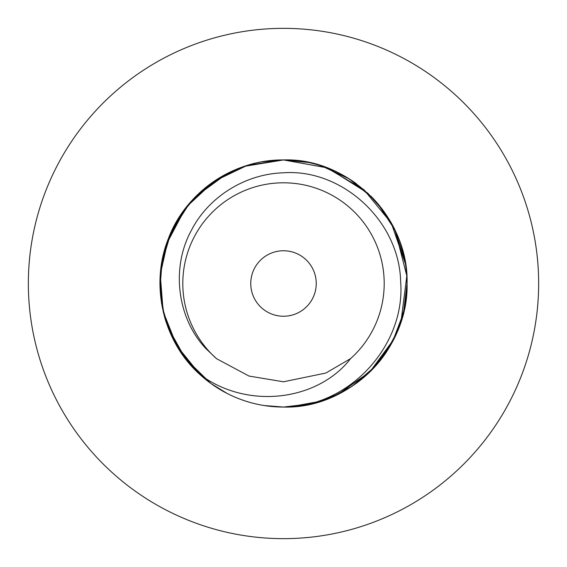 <?xml version="1.0" encoding="UTF-8"?>
<svg xmlns="http://www.w3.org/2000/svg" width="567" height="567" viewBox="0 0 567 567"><rect width="100%" height="100%" fill="white"/><g stroke="black" fill="none" stroke-linecap="round" stroke-linejoin="round"><path stroke-width="0.85" d="M283.5 538.65A255.15 255.15 0 0 1 28.35 283.5A255.15 255.15 0 0 1 283.5 28.35A255.15 255.15 0 0 1 538.65 283.5A255.15 255.15 0 0 1 283.5 538.65M261.422 161.928L283.5 159.944C233.143 159.362 185.31 192.695 168.271 238.898C149.603 285.385 163.296 342.369 200.342 374.886A123.556 123.556 0 0 0 339.789 393.491M356.345 383.306A123.556 123.556 0 0 0 357.352 382.562M370.995 370.747A123.556 123.556 0 0 0 383.597 355.941M391.35 343.793A123.556 123.556 0 0 0 393.718 339.357M400.904 322.013A123.556 123.556 0 0 0 400.982 321.765L406.822 275.881L395.341 230.982L383.356 210.726L367.742 193.113L328.598 168.47M401.075 321.482A123.556 123.556 0 0 0 403.009 314.891M405.49 303.132A123.556 123.556 0 0 0 407.056 283.465M405.525 264.116A123.556 123.556 0 0 0 403.201 252.868M401.11 245.617A123.556 123.556 0 0 0 400.947 245.114M393.548 227.317A123.556 123.556 0 0 0 370.612 195.877M356.338 183.694A123.556 123.556 0 0 0 173.452 227.324M173.261 227.7A123.556 123.556 0 0 0 165.67 246.319M161.432 264.342A123.556 123.556 0 0 0 159.944 283.734M161.46 302.828A123.556 123.556 0 0 0 161.531 303.239M164.735 317.598A123.556 123.556 0 0 0 165.89 321.39M173.452 339.676A123.556 123.556 0 0 0 182.723 354.985M183.403 355.941A123.556 123.556 0 0 0 196.416 371.151M160 279.729L162.112 306.563L169.838 331.95L182.822 355.133L200.349 374.893L176.833 345.863L163.161 311.538L160.255 274.648L168.286 238.87L186.827 206.551L214 181.341L247.255 165.373L283.5 159.944C348.705 157.669 409.013 217.799 407.056 283.309C408.977 349.244 349.18 409.105 283.5 407.056L264.392 405.575M245.83 401.174L243.973 400.564M227.14 393.455L224.518 392.073M210.697 383.335L185.388 358.599L168.023 327.45M164.21 315.706L160.029 288.107L162.169 260.14M166.181 244.724L185.133 208.734M196.494 195.771L220.173 177.4L247.928 165.174M247.304 401.642L245.256 400.989M227.303 393.541L210.931 383.505L189.569 363.773L173.282 339.342M174.806 342.262L163.424 312.623L159.965 281.267M161.432 264.35L171.17 232.023L189.64 203.142L215.056 180.632L245.327 165.982M264.286 161.446L283.5 159.944C349.173 158.15 408.842 217.338 407.056 283.507C408.644 349.697 349.733 408.573 283.5 407.056L264.194 405.54M249.834 402.386L245.525 401.082M227.48 393.633L226.977 393.37M164.877 318.087L161.496 303.033M196.168 196.09L180.852 214.723L169.405 236.063L162.346 259.225L159.944 283.656L160.029 278.758M161.453 264.243L169.264 236.411L183.495 210.938M195.906 196.359L227.289 173.467M265.236 161.297L283.5 159.944L326.72 167.747L364.29 190.009M246.128 401.273L245.135 400.954M227.055 393.413L210.853 383.448M210.591 383.257L192.518 367.097M183.368 355.892L173.36 339.498M169.788 331.837L166.032 321.808M210.704 183.658L227.169 173.53M244.143 166.379L283.5 159.944L326.479 167.655L363.886 189.669L391.287 223.093L405.504 263.974M375.801 201.363L388.764 218.798C411.982 255.143 413.13 306.315 391.35 343.793C370.754 381.839 327.698 407.46 283.5 407.056L264.215 405.547M211.066 383.604L210.669 383.313M161.453 264.222L165.954 245.426M289.319 406.922C353.113 403.591 405.462 343.021 400.656 281.785C399.366 220.52 341.667 168.498 283.5 172.8C244.356 173.927 207.713 197.713 191.072 230.953C170.653 268.652 177.655 319.058 205.991 348.67L216.452 358.635A100.699 100.699 0 0 1 283.5 182.801A100.699 100.699 0 0 1 350.548 358.635L348.67 361.009C316.188 400.189 248.36 409.998 200.342 374.886M407.056 283.401L404.668 307.704L397.687 330.71L386.368 351.944L370.995 370.747L352.398 386.07L331.029 397.552L307.597 404.689L283.5 407.056L312.289 403.654L339.427 393.682M308.235 162.445L283.5 159.944L302.728 161.446M321.248 165.847L327.655 168.101M393.611 339.548L369.96 371.768L337.748 394.512M321.333 401.124L289.333 406.922M321.709 165.996L349.251 178.888L372.966 198.273M377.941 203.829L394.745 229.734L404.512 258.524M404.767 259.799L405.781 265.795M407.056 283.245L403.456 313.112L392.683 341.341L375.085 366.438L352.157 386.226M216.452 358.635L249.019 376.063L283.5 381.797L325.89 373.022L350.548 358.635M283.5 250.756A32.744 32.744 0 0 0 250.756 283.5A32.744 32.744 0 0 0 283.5 316.244A32.744 32.744 0 0 0 316.244 283.5A32.744 32.744 0 0 0 283.5 250.756"/></g></svg>
